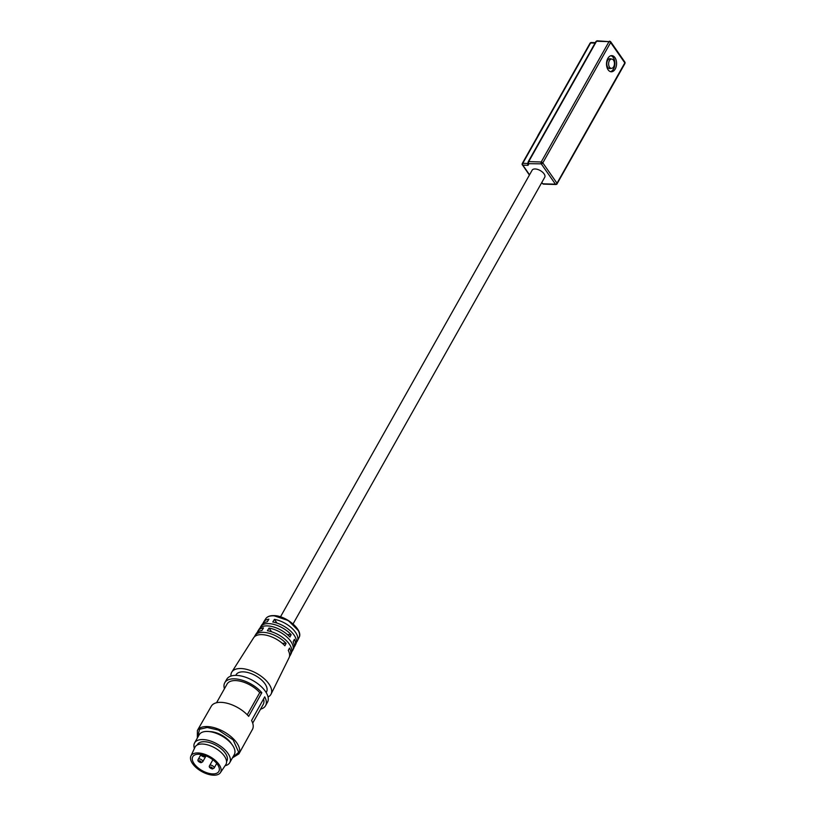 <?xml version="1.0" encoding="UTF-8"?>
<svg xmlns="http://www.w3.org/2000/svg" width="816" height="816" viewBox="0 0 816 816"><rect width="100%" height="100%" fill="white"/><g stroke="black" fill="none" stroke-linecap="round" stroke-linejoin="round"><path stroke-width="1.22" d="M274.064 615.774L288.303 620.558L298.238 630.523M528.329 163.312A1.316 0.785 -34.9 0 0 528.38 163.424A1.316 0.663 29.4 0 1 528.013 163.475L522.791 163.312L590.611 42.962A1.316 0.663 -150.6 0 0 590.07 43.177L522.25 163.526A1.316 0.663 -150.6 0 1 522.791 163.312A1.316 0.816 91.8 0 0 522.842 165.158A1.316 0.785 145.1 0 1 522.322 164.924A1.316 0.785 145.1 0 1 522.23 164.587A1.316 0.551 169.9 0 1 522.107 164.404L522.25 163.526A1.316 0.663 -150.6 0 0 522.301 164.026M542.365 183.447A1.316 0.785 -34.9 0 0 542.426 183.559A1.316 0.785 -34.9 0 0 542.538 183.682A1.316 0.785 -34.9 0 0 542.946 183.804A1.316 0.816 91.8 0 0 543.456 184.12L555.941 184.518A1.316 0.816 -88.2 0 1 555.431 184.192A1.316 0.785 -34.9 0 0 555.941 184.1A1.316 0.785 -34.9 0 0 557.012 183.233L542.824 162.894A1.316 0.785 145.1 0 1 542.467 163.333A1.316 0.785 145.1 0 1 541.243 163.843A1.316 0.816 -88.2 0 1 541.202 161.996L528.717 161.599A1.316 0.816 91.8 0 0 528.758 163.455A1.316 0.785 145.1 0 1 528.238 163.21A1.316 0.785 145.1 0 1 528.146 162.874A1.316 0.551 169.9 0 1 528.023 162.69L528.166 161.823A1.316 0.663 -150.6 0 0 528.217 162.323M556.42 184.283A1.316 0.816 -88.2 0 1 555.941 184.518L556.859 184.181A1.316 0.724 48.3 0 0 556.981 183.988A1.316 0.663 -150.6 0 0 557.124 183.845A1.316 0.663 -150.6 0 0 557.012 183.233L624.821 62.883A1.316 0.785 -34.9 0 0 624.964 62.434A1.316 0.785 -34.9 0 0 624.872 62.098L610.694 41.759A1.316 0.785 145.1 0 1 610.776 42.095A1.316 0.785 145.1 0 1 610.633 42.534A1.316 0.663 -150.6 0 0 609.011 41.647A1.316 0.816 -88.2 0 1 610.082 41.402M625.056 62.801A1.316 0.551 169.9 0 0 625.087 62.618L624.944 63.495A1.316 0.663 -150.6 0 0 624.821 62.883L610.633 42.534L542.824 162.894A1.316 0.663 -150.6 0 0 541.202 161.996L609.011 41.647L596.527 41.249A1.316 0.663 -150.6 0 0 596.129 41.33A1.316 0.663 -150.6 0 0 595.986 41.463L528.166 161.823A1.316 0.663 -150.6 0 1 528.717 161.599L596.527 41.249A1.316 0.816 91.8 0 1 597.169 40.8L610.694 41.759A1.316 0.785 145.1 0 0 610.297 41.524M590.927 42.605A1.316 0.816 -88.2 0 1 591.253 42.503L590.733 42.595A1.316 0.52 68.4 0 1 590.927 42.605A1.316 0.816 -88.2 0 0 590.611 42.962L595.068 43.095M293.056 623.934L544.751 177.256A7.222 3.621 -150.6 0 0 544.099 173.89A7.222 3.621 -150.6 0 0 537.632 169.412A7.222 3.621 -150.6 0 0 532.165 170.167L280.48 616.845M263.007 623.526A19.339 9.7 29.4 0 1 263.639 622.047A19.339 9.7 29.4 0 1 268.872 619.191L267.24 621.853A19.513 9.792 -150.6 0 0 261.926 624.74L260.712 626.647A19.635 9.853 29.4 0 1 268.688 623.618A19.635 9.853 29.4 0 1 291.139 634.664L289.915 637.041A19.778 9.925 -150.6 0 0 267.281 625.892A19.778 9.925 -150.6 0 0 259.243 628.952L258.029 630.86A19.9 9.986 29.4 0 1 263.486 627.912L261.854 630.574A20.074 10.067 -150.6 0 0 256.316 633.553L255.102 635.46A20.196 10.129 29.4 0 1 263.303 632.349A20.196 10.129 29.4 0 1 286.11 643.396L284.886 645.772A20.339 10.21 -150.6 0 0 261.905 634.624A20.339 10.21 -150.6 0 0 253.633 637.765L231.836 672.007A22.522 11.302 29.4 0 1 240.985 668.539A22.522 11.302 29.4 0 1 263.548 678.137A22.522 11.302 29.4 0 1 271.065 694.11A22.522 11.302 29.4 0 1 268.046 696.986M257.397 632.329A19.9 9.986 29.4 0 1 258.029 630.86M230.948 676.076A22.522 11.302 29.4 0 1 231.836 672.007M254.531 636.704A20.196 10.129 29.4 0 1 255.102 635.46M260.141 627.892A19.635 9.853 29.4 0 1 260.712 626.647M614.968 57.62A8.078 5.039 -88.2 0 1 616.182 66.616A8.078 5.039 -88.2 0 1 611.286 71.777A8.078 5.039 -88.2 0 1 608.104 69.788A8.078 5.039 -88.2 0 1 606.89 60.802A8.078 5.039 -88.2 0 1 611.786 55.631A8.078 5.039 -88.2 0 1 614.968 57.62M610.45 71.635A8.078 5.039 91.8 0 0 614.662 65.923A8.078 5.039 91.8 0 0 613.295 57.569A8.078 5.039 91.8 0 0 610.949 55.723M235.732 675.383L236.089 674.75A17.462 8.762 29.4 0 1 249.298 672.945A17.462 8.762 29.4 0 1 264.945 683.757A17.462 8.762 29.4 0 1 266.516 691.897L266.159 692.529M610.705 68.34A4.927 3.07 -88.2 0 1 609.705 68.575A4.927 3.07 -88.2 0 1 607.777 67.361A4.927 3.07 -88.2 0 1 607.033 61.883A4.927 3.07 -88.2 0 1 610.021 58.732A4.927 3.07 -88.2 0 1 611 59.027M224.431 688.765A23.399 11.74 29.4 0 1 224.798 682.686L226.777 679.238A23.368 11.73 29.4 0 1 236.416 675.393A23.368 11.73 29.4 0 1 260.029 685.522A23.368 11.73 29.4 0 1 267.505 702.178L265.577 705.656A23.399 11.74 29.4 0 1 260.579 709.135M224.798 682.686A23.399 11.74 29.4 0 1 234.447 678.841A23.399 11.74 29.4 0 1 261.834 692.713L248.676 716.366A23.613 11.852 -150.6 0 0 221.034 702.352A23.613 11.852 -150.6 0 0 211.293 706.228L197.39 730.463A23.827 11.954 29.4 0 1 197.39 730.463A23.827 11.954 29.4 0 1 207.213 726.546A23.827 11.954 29.4 0 1 231.285 736.879A23.827 11.954 29.4 0 1 238.915 753.862A23.827 11.954 29.4 0 1 238.894 753.882L232.448 757.85M209.569 731.605A16.871 8.466 29.4 0 1 231.03 743.111A16.871 8.466 29.4 0 1 231.622 744.029M194.402 748.445A20.155 10.108 29.4 0 1 194.596 742.897A20.155 10.108 29.4 0 1 209.845 740.806A20.155 10.108 29.4 0 1 227.899 753.29A20.155 10.108 29.4 0 1 229.724 762.685A20.155 10.108 29.4 0 1 225.073 765.724M194.596 742.897L199.175 734.788A20.155 10.108 29.4 0 1 214.414 732.697A20.155 10.108 29.4 0 1 232.478 745.171A20.155 10.108 29.4 0 1 234.294 754.576L229.724 762.685M197.176 745.018L197.462 744.508A16.871 8.466 29.4 0 1 210.222 742.764A16.871 8.466 29.4 0 1 225.338 753.209A16.871 8.466 29.4 0 1 226.858 761.073L226.573 761.583M213.557 775.2A16.942 8.497 29.4 0 1 196.676 768.05A16.942 8.497 29.4 0 1 190.893 756.065A16.942 8.497 29.4 0 1 198.043 752.944A16.942 8.497 29.4 0 1 215.424 760.522A16.942 8.497 29.4 0 1 220.381 772.681A16.942 8.497 29.4 0 1 213.557 775.2M190.893 756.065L194.942 747.283A17.717 8.894 29.4 0 1 202.429 744.029A17.717 8.894 29.4 0 1 220.606 751.944A17.717 8.894 29.4 0 1 225.787 764.663L220.381 772.681M217.495 764.439A14.974 7.507 29.4 0 1 218.841 771.426A14.974 7.507 29.4 0 1 207.529 772.976A14.974 7.507 29.4 0 1 194.116 763.705A14.974 7.507 29.4 0 1 192.76 756.728A14.974 7.507 29.4 0 1 204.082 755.177A14.974 7.507 29.4 0 1 217.495 764.439M271.065 694.11L289.068 657.727A20.339 10.21 -150.6 0 0 288.293 650.434L289.517 648.057A20.196 10.129 29.4 0 1 290.282 655.279A20.196 10.129 29.4 0 1 289.517 656.411M290.282 655.279L291.281 653.249A20.074 10.067 -150.6 0 0 285.835 640.121A20.074 10.067 -150.6 0 0 267.393 630.748L269.025 628.085A19.9 9.986 29.4 0 1 287.303 637.388A19.9 9.986 29.4 0 1 292.699 650.393L293.699 648.363A19.778 9.925 -150.6 0 0 293.168 641.702L294.382 639.316A19.635 9.853 29.4 0 1 294.913 645.925A19.635 9.853 29.4 0 1 294.137 647.047M292.699 650.393A19.9 9.986 29.4 0 1 291.771 651.698M294.913 645.925L295.912 643.885A19.513 9.792 -150.6 0 0 290.649 631.156A19.513 9.792 -150.6 0 0 272.768 622.027L274.411 619.364A19.339 9.7 29.4 0 1 292.118 628.422A19.339 9.7 29.4 0 1 297.33 641.039A19.339 9.7 29.4 0 1 296.392 642.335M271.595 631.778L269.025 628.085M277.001 623.087L274.411 619.364M291.139 634.664L287.354 634.542M286.11 643.396L282.254 643.273M548.27 117.351L537.928 135.456M238.884 753.902L252.44 729.412A23.613 11.852 -150.6 0 0 251.563 720.508L264.721 696.854A23.399 11.74 29.4 0 1 265.577 705.656M261.834 692.713L259.743 692.641A20.747 10.414 -150.6 0 0 241.373 681.472A20.747 10.414 -150.6 0 0 227.093 684.022L216.546 702.749M247.258 714.806L259.743 692.641M252.695 723.119L263.242 704.392A20.747 10.414 -150.6 0 0 263.537 698.986M609.552 67.218A4.661 2.907 -88.2 0 1 608.848 62.026A4.661 2.907 -88.2 0 1 611.684 59.048A4.661 2.907 -88.2 0 1 613.51 60.19A4.661 2.907 -88.2 0 1 614.213 65.382A4.661 2.907 -88.2 0 1 611.388 68.36A4.661 2.907 -88.2 0 1 609.552 67.218M299.054 637.551C303.613 630.319 286.151 615.468 273.809 615.611C269.902 615.529 267.199 616.58 265.72 618.773A19.135 9.598 29.4 0 1 273.503 615.815A19.135 9.598 29.4 0 1 292.669 623.975A19.135 9.598 29.4 0 1 299.054 637.551L297.33 641.039M522.607 163.843A1.316 0.551 -10.1 0 0 522.138 164.23A1.316 0.551 169.9 0 0 522.107 164.404L529.4 175.073M555.941 184.1A1.316 0.724 -131.7 0 0 556.604 184.294A1.316 0.724 48.3 0 0 556.859 184.181L624.944 63.495M542.467 163.333L541.008 162.527M528.523 162.139A1.316 0.551 -10.1 0 0 528.054 162.517A1.316 0.551 169.9 0 0 528.023 162.69L528.38 163.424A1.316 0.785 -34.9 0 0 528.901 163.669L541.243 163.843L555.431 184.192L542.946 183.804L541.742 182.59M590.59 42.728A1.316 0.52 68.4 0 1 590.733 42.595L590.07 43.177M624.872 62.098L625.087 62.618A1.316 0.551 169.9 0 0 624.964 62.434M610.776 42.095A1.316 1.193 31 0 0 610.174 41.453A1.316 1.193 -149 0 0 609.328 41.29M197.472 737.797L199.543 729.28L207.233 727.484L218.392 730.075L233.172 739.908L238.69 752.281L232.591 757.595M200.991 754.443L198.237 759.329A2.56 1.285 29.4 0 1 199.288 758.9A2.56 1.285 29.4 0 1 202.47 760.645A2.56 1.285 29.4 0 1 202.694 761.838L206.05 755.881M212.894 759.778L209.62 765.592A2.56 1.285 29.4 0 1 210.681 765.163A2.56 1.285 29.4 0 1 213.853 766.907A2.56 1.285 29.4 0 1 214.088 768.101L216.719 763.419M202.307 754.943A1.244 0.622 -150.6 0 0 201.899 755.728A1.244 0.622 -150.6 0 0 203.449 756.575A1.244 0.622 -150.6 0 0 203.847 755.789A1.244 0.622 -150.6 0 0 202.307 754.943M199.339 760.757A1.244 0.622 -150.6 0 0 198.931 761.542A1.244 0.622 -150.6 0 0 200.481 762.389A1.244 0.622 -150.6 0 0 200.879 761.603A1.244 0.622 -150.6 0 0 199.339 760.757M210.722 767.02A1.244 0.622 -150.6 0 0 210.324 767.805A1.244 0.622 -150.6 0 0 211.864 768.652A1.244 0.622 -150.6 0 0 212.272 767.866A1.244 0.622 -150.6 0 0 210.722 767.02M529.553 174.797L522.842 165.158L528.054 165.322L528.901 163.669M541.651 182.753L542.273 183.345A1.316 0.785 -34.9 0 0 542.793 183.59M528.197 163.149L528.013 163.475A1.316 0.816 91.8 0 0 528.054 165.322M543.456 184.12L542.273 183.345M597.169 40.8L595.986 41.463M265.72 618.773L263.639 622.047M197.39 730.463L197.329 738.062M201.205 753.515C200.297 754.851 201.215 755.973 203.969 756.901L205.663 756.024M198.237 759.329C197.329 760.655 198.247 761.787 200.991 762.715L202.694 761.838M209.62 765.592C208.712 766.918 209.63 768.05 212.384 768.978L214.088 768.101M595.323 42.636L591.253 42.503M609.022 58.966L611.684 59.048M608.726 68.279L611.388 68.36"/></g></svg>
